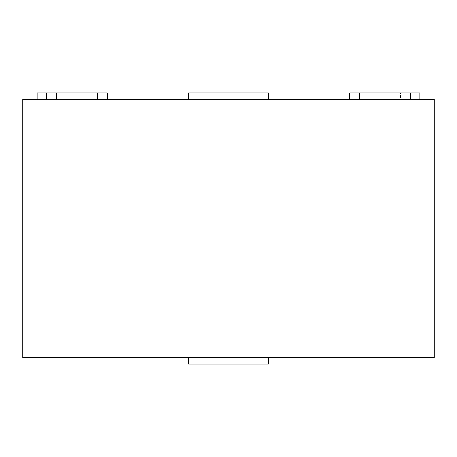 <?xml version="1.0" encoding="UTF-8"?>
<svg xmlns="http://www.w3.org/2000/svg" width="457" height="457" viewBox="0 0 457 457"><rect width="100%" height="100%" fill="white"/><g stroke="black" fill="none" stroke-linecap="round" stroke-linejoin="round"><path stroke-width="0.34" stroke-dasharray="2.29 1.71" d="M400.458 99.369L368.999 99.369L400.458 99.369L368.999 99.369L400.458 99.369L368.999 99.369L368.999 92.994L400.458 92.994L368.999 92.994L400.458 92.994L368.999 92.994L400.458 92.994L368.999 92.994L368.999 99.369L400.458 99.369L400.458 92.994M88.001 99.369L56.542 99.369L88.001 99.369L56.542 99.369L88.001 99.369L56.542 99.369L56.542 92.994L88.001 92.994L56.542 92.994L88.001 92.994L56.542 92.994L88.001 92.994L56.542 92.994L56.542 99.369L88.001 99.369L88.001 92.994M56.542 99.369L56.542 92.994M368.999 99.369L368.999 92.994M188.644 357.631L268.356 357.631L188.644 357.631M268.356 99.369L188.644 99.369L268.356 99.369M188.644 92.994L268.356 92.994M268.356 364.006L188.644 364.006M349.656 99.369L349.656 92.994L359.225 92.994L349.656 92.994L349.656 99.369L349.656 92.994L359.225 92.994L349.656 92.994L349.656 99.369L349.656 92.994L410.237 92.994L410.237 99.369L349.656 99.369L419.8 99.369L349.656 99.369L419.8 99.369L349.656 99.369L419.8 99.369L410.237 99.369L410.237 92.994L359.225 92.994L419.8 92.994L419.8 99.369M107.344 99.369L37.2 99.369L107.344 99.369L37.2 99.369L107.344 99.369L37.2 99.369L107.344 99.369L107.344 92.994L46.763 92.994L107.344 92.994L107.344 99.369L107.344 92.994L107.344 99.369L107.344 92.994L37.2 92.994L97.775 92.994L37.2 92.994L46.763 92.994L37.2 92.994L37.2 99.369M434.15 99.369L22.85 99.369L22.85 357.631L434.15 357.631L434.15 99.369M359.225 92.994L410.237 92.994L359.225 92.994L359.225 99.369M46.763 99.369L46.763 92.994M97.775 99.369L97.775 92.994M410.237 99.369L410.237 92.994"/><path stroke-width="0.69" d="M188.644 357.631L188.644 364.006L268.356 364.006L268.356 357.631M268.356 99.369L268.356 92.994L188.644 92.994L188.644 99.369M22.85 99.369L434.15 99.369L434.15 357.631L22.85 357.631L22.85 99.369M419.8 99.369L419.8 92.994L349.656 92.994L349.656 99.369M107.344 99.369L107.344 92.994L37.2 92.994L37.2 99.369M359.225 99.369L359.225 92.994M410.237 99.369L410.237 92.994M97.775 99.369L97.775 92.994M46.763 99.369L46.763 92.994"/></g></svg>
